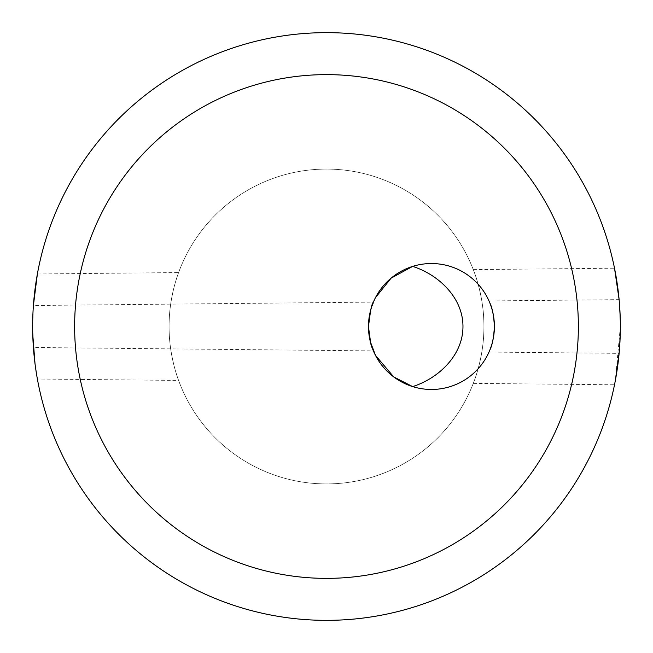 <?xml version="1.0" encoding="UTF-8"?>
<svg xmlns="http://www.w3.org/2000/svg" width="653" height="653" viewBox="0 0 653 653"><rect width="100%" height="100%" fill="white"/><g stroke="black" fill="none" stroke-linecap="round" stroke-linejoin="round"><path stroke-width="0.49" stroke-dasharray="3.27 2.45" d="M178.604 380.43C178.759 381.009 168.768 355.485 169.078 326.5C168.768 297.515 178.759 271.991 178.604 272.57C178.759 271.991 168.768 297.515 169.078 326.5C168.768 355.485 178.759 381.009 178.604 380.43L37.384 379.018M32.65 326.908L33.401 347.494L373.394 350.898L372.643 349.02M35.009 363.631L36.682 375.01M35.613 368.104L34.209 356.685M33.899 353.526L32.65 326.5C32.511 298.421 37.499 273.305 37.384 273.982C37.499 273.305 32.511 298.421 32.65 326.5L32.756 334.532M370.684 309.971L373.394 302.102L33.401 305.506L32.65 326.5C33.466 353.583 33.466 353.583 32.65 326.5C33.466 299.417 33.466 299.417 32.65 326.5M620.35 326.002L619.117 299.645L620.35 326.5C620.521 295.287 614.367 267.461 614.514 268.212C614.367 267.461 620.521 295.287 620.35 326.5A293.85 293.85 0 0 1 179.575 580.982A293.85 293.85 0 0 1 179.575 72.018A293.85 293.85 0 0 1 620.35 326.5L615.371 380.348M619.117 353.355L620.35 326.5L619.117 353.355L488.999 352.057L489.823 350.098L488.999 352.057M619.297 351.314L620.35 326.5L619.117 299.645L488.999 300.943L489.823 302.902L488.999 300.943M483.922 326.5C484.273 357.158 473.123 383.98 473.286 383.376C473.123 383.98 484.273 357.158 483.922 326.5C484.273 295.842 473.123 269.02 473.286 269.624C473.123 269.02 484.273 295.842 483.922 326.5M368.48 326.353L368.48 326.794M370.684 343.029L373.394 350.898M412.631 386.592A62.966 62.966 0 0 0 494.411 326.5A62.966 62.966 0 0 0 412.631 266.408M375.491 297.629L370.333 311.326M169.078 326.5A157.422 157.422 0 0 0 405.211 462.83A157.422 157.422 0 0 0 405.211 190.17A157.422 157.422 0 0 0 169.078 326.5A157.422 157.422 0 0 1 405.211 190.17A157.422 157.422 0 0 1 405.211 462.83A157.422 157.422 0 0 1 169.078 326.5M37.384 273.982L178.604 272.57M473.286 383.376L614.514 384.788M473.286 269.624L614.514 268.212"/><path stroke-width="0.98" d="M32.756 334.532L35.009 363.631M36.682 375.01L35.613 368.104M34.209 356.685L33.899 353.526M37.384 273.982L33.401 305.506M620.35 326.5A293.85 293.85 0 0 0 179.575 72.018A293.85 293.85 0 0 0 179.575 580.982A293.85 293.85 0 0 0 620.35 326.5L620.35 326.002M619.117 299.645L614.514 268.212M615.371 380.348L619.297 351.314M32.65 326.5C33.466 299.417 33.466 299.417 32.65 326.5M370.684 309.971L368.48 326.353M368.48 326.794L370.684 343.029M372.643 349.02C370.471 344.58 369.084 337.079 368.48 326.5C370.063 311.677 371.704 303.547 373.394 302.102M494.411 326.5C493.75 337.609 492.223 345.478 489.823 350.098C492.223 345.478 493.75 337.609 494.411 326.5C493.75 315.391 492.223 307.522 489.823 302.902C492.223 307.522 493.75 315.391 494.411 326.5A62.966 62.966 0 0 1 399.963 381.034A62.966 62.966 0 0 1 399.963 271.966A62.966 62.966 0 0 1 494.411 326.5M370.333 311.326L368.48 326.5L370.333 341.674L375.491 355.371L393.669 376.871L412.631 386.592C437.902 378.683 463.034 355.722 462.969 326.5C463.034 297.278 437.902 274.317 412.631 266.408L391.106 278.154L375.491 297.629M578.37 326.5A251.87 251.87 0 0 1 200.561 544.626A251.87 251.87 0 0 1 200.561 108.374A251.87 251.87 0 0 1 578.37 326.5"/></g></svg>
